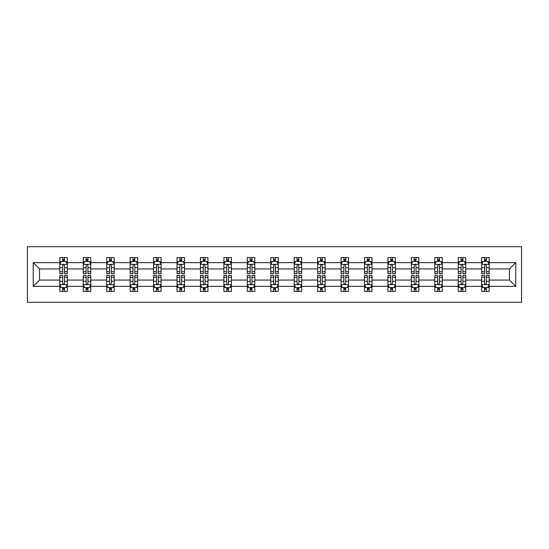 <?xml version="1.0" encoding="UTF-8"?>
<svg xmlns="http://www.w3.org/2000/svg" width="549" height="549" viewBox="0 0 549 549"><rect width="100%" height="100%" fill="white"/><g stroke="black" fill="none" stroke-linecap="round" stroke-linejoin="round"><path stroke-width="0.82" d="M27.45 302.293L521.55 302.293L521.55 246.707L27.45 246.707L27.45 302.293M489.173 286.365L489.173 280.059L509.458 280.059L515.765 286.365L489.173 286.365L489.173 291.402L486.325 291.402L486.325 287.573M481.665 286.365L465.737 286.365L465.737 280.059L481.665 280.059L481.665 291.402L489.173 291.402L489.173 287.388L487.766 287.388M465.737 286.365L465.737 291.402L462.889 291.402L462.889 287.573M458.23 286.365L442.302 286.365L442.302 280.059L458.23 280.059L458.23 291.402L465.737 291.402L465.737 287.388L464.33 287.388M442.302 286.365L442.302 291.402L439.447 291.402L439.447 287.573M434.794 286.365L418.866 286.365L418.866 280.059L434.794 280.059L434.794 291.402L442.302 291.402L442.302 287.388L440.895 287.388M418.866 286.365L418.866 291.402L416.012 291.402L416.012 287.573M411.359 286.365L395.431 286.365L395.431 280.059L411.359 280.059L411.359 291.402L418.866 291.402L418.866 287.388L417.46 287.388M395.431 286.365L395.431 291.402L392.576 291.402L392.576 287.573M387.923 286.365L371.996 286.365L371.996 280.059L387.923 280.059L387.923 291.402L395.431 291.402L395.431 287.388L394.024 287.388M371.996 286.365L371.996 291.402L369.141 291.402L369.141 287.573M364.488 286.365L348.56 286.365L348.56 280.059L364.488 280.059L364.488 291.402L371.996 291.402L371.996 287.388L370.589 287.388M348.56 286.365L348.56 291.402L345.705 291.402L345.705 287.573M341.053 286.365L325.125 286.365L325.125 280.059L341.053 280.059L341.053 291.402L348.56 291.402L348.56 287.388L347.153 287.388M325.125 286.365L325.125 291.402L322.27 291.402L322.27 287.573M317.617 286.365L301.689 286.365L301.689 280.059L317.617 280.059L317.617 291.402L325.125 291.402L325.125 287.388L323.718 287.388M301.689 286.365L301.689 291.402L298.834 291.402L298.834 287.573M294.182 286.365L278.254 286.365L278.254 280.059L294.182 280.059L294.182 291.402L301.689 291.402L301.689 287.388L300.282 287.388M278.254 286.365L278.254 291.402L275.399 291.402L275.399 287.573M270.746 286.365L254.818 286.365L254.818 280.059L270.746 280.059L270.746 291.402L278.254 291.402L278.254 287.388L276.847 287.388M254.818 286.365L254.818 291.402L251.964 291.402L251.964 287.573M247.311 286.365L231.383 286.365L231.383 280.059L247.311 280.059L247.311 291.402L254.818 291.402L254.818 287.388L253.405 287.388M231.383 286.365L231.383 291.402L228.528 291.402L228.528 287.573M223.875 286.365L207.947 286.365L207.947 280.059L223.875 280.059L223.875 291.402L231.383 291.402L231.383 287.388L229.969 287.388M207.947 286.365L207.947 291.402L205.093 291.402L205.093 287.573M200.44 286.365L184.512 286.365L184.512 280.059L200.44 280.059L200.44 291.402L207.947 291.402L207.947 287.388L206.534 287.388M184.512 286.365L184.512 291.402L181.657 291.402L181.657 287.573M177.004 286.365L161.077 286.365L161.077 280.059L177.004 280.059L177.004 291.402L184.512 291.402L184.512 287.388L183.098 287.388M161.077 286.365L161.077 291.402L158.222 291.402L158.222 287.573M153.569 286.365L137.641 286.365L137.641 280.059L153.569 280.059L153.569 291.402L161.077 291.402L161.077 287.388L159.663 287.388M137.641 286.365L137.641 291.402L134.786 291.402L134.786 287.573M130.134 286.365L114.206 286.365L114.206 280.059L130.134 280.059L130.134 291.402L137.641 291.402L137.641 287.388L136.227 287.388M114.206 286.365L114.206 291.402L111.351 291.402L111.351 287.573M106.698 286.365L90.77 286.365L90.77 280.059L106.698 280.059L106.698 291.402L114.206 291.402L114.206 287.388L112.792 287.388M90.77 286.365L90.77 291.402L87.915 291.402L87.915 287.573M83.263 286.365L67.335 286.365L67.335 280.059L83.263 280.059L83.263 291.402L90.77 291.402L90.77 287.388L89.357 287.388M67.335 286.365L67.335 291.402L64.48 291.402L64.48 287.573M59.827 286.365L33.235 286.365L33.235 262.635L59.827 262.635L59.827 268.941L39.542 268.941L39.542 280.059L59.827 280.059L59.827 291.402L67.335 291.402L67.335 287.388L65.921 287.388M61.234 261.612L59.827 261.612L59.827 257.598L59.827 262.635M62.675 261.427L62.675 257.598L59.827 257.598L67.335 257.598L67.335 262.635L83.263 262.635L83.263 257.598L90.77 257.598L90.77 262.635L106.698 262.635L106.698 257.598L114.206 257.598L114.206 262.635L130.134 262.635L130.134 257.598L137.641 257.598L137.641 262.635L153.569 262.635L153.569 257.598L161.077 257.598L161.077 262.635L177.004 262.635L177.004 257.598L184.512 257.598L184.512 262.635L200.44 262.635L200.44 257.598L207.947 257.598L207.947 262.635L223.875 262.635L223.875 257.598L231.383 257.598L231.383 262.635L247.311 262.635L247.311 257.598L254.818 257.598L254.818 262.635L270.746 262.635L270.746 257.598L278.254 257.598L278.254 262.635L294.182 262.635L294.182 257.598L301.689 257.598L301.689 262.635L317.617 262.635L317.617 257.598L325.125 257.598L325.125 262.635L341.053 262.635L341.053 257.598L348.56 257.598L348.56 262.635L364.488 262.635L364.488 257.598L371.996 257.598L371.996 262.635L387.923 262.635L387.923 257.598L395.431 257.598L395.431 262.635L411.359 262.635L411.359 257.598L418.866 257.598L418.866 262.635L434.794 262.635L434.794 257.598L442.302 257.598L442.302 262.635L458.23 262.635L458.23 257.598L465.737 257.598L465.737 262.635L481.665 262.635L481.665 257.598L489.173 257.598L489.173 262.635L515.765 262.635L515.765 286.365M481.665 262.635L481.665 268.941L465.737 268.941L465.737 262.635M458.23 262.635L458.23 268.941L442.302 268.941L442.302 262.635M434.794 262.635L434.794 268.941L418.866 268.941L418.866 262.635M411.359 262.635L411.359 268.941L395.431 268.941L395.431 262.635M387.923 262.635L387.923 268.941L371.996 268.941L371.996 262.635M364.488 262.635L364.488 268.941L348.56 268.941L348.56 262.635M341.053 262.635L341.053 268.941L325.125 268.941L325.125 262.635M317.617 262.635L317.617 268.941L301.689 268.941L301.689 262.635M294.182 262.635L294.182 268.941L278.254 268.941L278.254 262.635M270.746 262.635L270.746 268.941L254.818 268.941L254.818 262.635M247.311 262.635L247.311 268.941L231.383 268.941L231.383 262.635M223.875 262.635L223.875 268.941L207.947 268.941L207.947 262.635M200.44 262.635L200.44 268.941L184.512 268.941L184.512 262.635M177.004 262.635L177.004 268.941L161.077 268.941L161.077 262.635M153.569 262.635L153.569 268.941L137.641 268.941L137.641 262.635M130.134 262.635L130.134 268.941L114.206 268.941L114.206 262.635M106.698 262.635L106.698 268.941L90.77 268.941L90.77 262.635M83.263 262.635L83.263 268.941L67.335 268.941L67.335 262.635M33.235 262.635L39.542 268.941M509.458 280.059L509.458 268.941L489.173 268.941L489.173 262.635M484.52 261.358L486.325 261.358M461.085 261.358L462.889 261.358M437.649 261.358L439.447 261.358M414.214 261.358L416.012 261.358M390.778 261.358L392.576 261.358M367.343 261.358L369.141 261.358M343.907 261.358L345.705 261.358M320.472 261.358L322.27 261.358M297.036 261.358L298.834 261.358M273.601 261.358L275.399 261.358M250.166 261.358L251.964 261.358M226.73 261.358L228.528 261.358M203.295 261.358L205.093 261.358M179.859 261.358L181.657 261.358M156.424 261.358L158.222 261.358M132.988 261.358L134.786 261.358M109.553 261.358L111.351 261.358M86.111 261.358L87.915 261.358M62.675 261.358L64.48 261.358M62.675 287.642L64.48 287.642M86.111 287.642L87.915 287.642M109.553 287.642L111.351 287.642M132.988 287.642L134.786 287.642M156.424 287.642L158.222 287.642M179.859 287.642L181.657 287.642M203.295 287.642L205.093 287.642M226.73 287.642L228.528 287.642M250.166 287.642L251.964 287.642M273.601 287.642L275.399 287.642M297.036 287.642L298.834 287.642M320.472 287.642L322.27 287.642M343.907 287.642L345.705 287.642M367.343 287.642L369.141 287.642M390.778 287.642L392.576 287.642M414.214 287.642L416.012 287.642M437.649 287.642L439.447 287.642M461.085 287.642L462.889 287.642M484.52 287.642L486.325 287.642M39.542 280.059L33.235 286.365M515.765 262.635L509.458 268.941M64.48 259.553L62.675 259.553M59.827 271.714L59.827 273.601L62.675 273.601L62.675 271.714L59.827 271.714L59.827 268.941M67.335 268.941L67.335 273.601L64.48 273.601L64.48 265.558C63.883 264.405 63.279 264.405 62.675 265.558L62.675 271.714M65.921 261.612L67.335 261.612L67.335 257.598L64.48 257.598L64.48 261.427M67.335 264.433L65.832 261.427L61.323 261.427L59.827 264.433M62.675 289.447L64.48 289.447M67.335 277.286L67.335 275.399L64.48 275.399L64.48 277.286L67.335 277.286L67.335 280.059M59.827 280.059L59.827 275.399L62.675 275.399L62.675 283.442C63.279 284.595 63.876 284.595 64.48 283.442L64.48 277.286M61.234 287.388L59.827 287.388L59.827 291.402L62.675 291.402L62.675 287.573M59.827 284.567L61.323 287.573L65.832 287.573L67.335 284.567M87.915 259.553L86.111 259.553M84.67 261.612L83.263 261.612L83.263 257.598L86.111 257.598L86.111 261.427M83.263 271.714L83.263 273.601L86.111 273.601L86.111 271.714L83.263 271.714L83.263 268.941M90.77 268.941L90.77 273.601L87.915 273.601L87.915 265.558C87.318 264.405 86.715 264.405 86.111 265.558L86.111 271.714M89.357 261.612L90.77 261.612L90.77 257.598L87.915 257.598L87.915 261.427M90.77 264.433L89.267 261.427L84.759 261.427L83.263 264.433M111.351 259.553L109.553 259.553M108.105 261.612L106.698 261.612L106.698 257.598L109.553 257.598L109.553 261.427M106.698 271.714L106.698 273.601L109.553 273.601L109.553 271.714L106.698 271.714L106.698 268.941M114.206 268.941L114.206 273.601L111.351 273.601L111.351 265.558C110.754 264.405 110.15 264.405 109.553 265.558L109.553 271.714M112.792 261.612L114.206 261.612L114.206 257.598L111.351 257.598L111.351 261.427M114.206 264.433L112.703 261.427L108.194 261.427L106.698 264.433M86.111 289.447L87.915 289.447M90.77 277.286L90.77 275.399L87.915 275.399L87.915 277.286L90.77 277.286L90.77 280.059M83.263 280.059L83.263 275.399L86.111 275.399L86.111 283.442C86.715 284.595 87.318 284.595 87.915 283.442L87.915 277.286M84.67 287.388L83.263 287.388L83.263 291.402L86.111 291.402L86.111 287.573M83.263 284.567L84.759 287.573L89.267 287.573L90.77 284.567M109.553 289.447L111.351 289.447M114.206 277.286L114.206 275.399L111.351 275.399L111.351 277.286L114.206 277.286L114.206 280.059M106.698 280.059L106.698 275.399L109.553 275.399L109.553 283.442C110.15 284.595 110.754 284.595 111.351 283.442L111.351 277.286M108.105 287.388L106.698 287.388L106.698 291.402L109.553 291.402L109.553 287.573M106.698 284.567L108.194 287.573L112.703 287.573L114.206 284.567M134.786 259.553L132.988 259.553M131.54 261.612L130.134 261.612L130.134 257.598L132.988 257.598L132.988 261.427M130.134 271.714L130.134 273.601L132.988 273.601L132.988 271.714L130.134 271.714L130.134 268.941M137.641 268.941L137.641 273.601L134.786 273.601L134.786 265.558C134.189 264.405 133.585 264.405 132.988 265.558L132.988 271.714M136.227 261.612L137.641 261.612L137.641 257.598L134.786 257.598L134.786 261.427M137.641 264.433L136.138 261.427L131.636 261.427L130.134 264.433M132.988 289.447L134.786 289.447M137.641 277.286L137.641 275.399L134.786 275.399L134.786 277.286L137.641 277.286L137.641 280.059M130.134 280.059L130.134 275.399L132.988 275.399L132.988 283.442C133.585 284.595 134.189 284.595 134.786 283.442L134.786 277.286M131.54 287.388L130.134 287.388L130.134 291.402L132.988 291.402L132.988 287.573M130.134 284.567L131.636 287.573L136.138 287.573L137.641 284.567M158.222 259.553L156.424 259.553M154.976 261.612L153.569 261.612L153.569 257.598L156.424 257.598L156.424 261.427M153.569 271.714L153.569 273.601L156.424 273.601L156.424 271.714L153.569 271.714L153.569 268.941M161.077 268.941L161.077 273.601L158.222 273.601L158.222 265.558C157.625 264.405 157.021 264.405 156.424 265.558L156.424 271.714M159.663 261.612L161.077 261.612L161.077 257.598L158.222 257.598L158.222 261.427M161.077 264.433L159.574 261.427L155.072 261.427L153.569 264.433M156.424 289.447L158.222 289.447M161.077 277.286L161.077 275.399L158.222 275.399L158.222 277.286L161.077 277.286L161.077 280.059M153.569 280.059L153.569 275.399L156.424 275.399L156.424 283.442C157.021 284.595 157.625 284.595 158.222 283.442L158.222 277.286M154.976 287.388L153.569 287.388L153.569 291.402L156.424 291.402L156.424 287.573M153.569 284.567L155.072 287.573L159.574 287.573L161.077 284.567M181.657 259.553L179.859 259.553M178.411 261.612L177.004 261.612L177.004 257.598L179.859 257.598L179.859 261.427M177.004 271.714L177.004 273.601L179.859 273.601L179.859 271.714L177.004 271.714L177.004 268.941M184.512 268.941L184.512 273.601L181.657 273.601L181.657 265.558C181.06 264.405 180.456 264.405 179.859 265.558L179.859 271.714M183.098 261.612L184.512 261.612L184.512 257.598L181.657 257.598L181.657 261.427M184.512 264.433L183.009 261.427L178.507 261.427L177.004 264.433M179.859 289.447L181.657 289.447M184.512 277.286L184.512 275.399L181.657 275.399L181.657 277.286L184.512 277.286L184.512 280.059M177.004 280.059L177.004 275.399L179.859 275.399L179.859 283.442C180.456 284.595 181.06 284.595 181.657 283.442L181.657 277.286M178.411 287.388L177.004 287.388L177.004 291.402L179.859 291.402L179.859 287.573M177.004 284.567L178.507 287.573L183.009 287.573L184.512 284.567M205.093 259.553L203.295 259.553M201.847 261.612L200.44 261.612L200.44 257.598L203.295 257.598L203.295 261.427M200.44 271.714L200.44 273.601L203.295 273.601L203.295 271.714L200.44 271.714L200.44 268.941M207.947 268.941L207.947 273.601L205.093 273.601L205.093 265.558C204.496 264.405 203.892 264.405 203.295 265.558L203.295 271.714M206.534 261.612L207.947 261.612L207.947 257.598L205.093 257.598L205.093 261.427M207.947 264.433L206.445 261.427L201.943 261.427L200.44 264.433M203.295 289.447L205.093 289.447M207.947 277.286L207.947 275.399L205.093 275.399L205.093 277.286L207.947 277.286L207.947 280.059M200.44 280.059L200.44 275.399L203.295 275.399L203.295 283.442C203.892 284.595 204.496 284.595 205.093 283.442L205.093 277.286M201.847 287.388L200.44 287.388L200.44 291.402L203.295 291.402L203.295 287.573M200.44 284.567L201.943 287.573L206.445 287.573L207.947 284.567M228.528 259.553L226.73 259.553M225.282 261.612L223.875 261.612L223.875 257.598L226.73 257.598L226.73 261.427M223.875 271.714L223.875 273.601L226.73 273.601L226.73 271.714L223.875 271.714L223.875 268.941M231.383 268.941L231.383 273.601L228.528 273.601L228.528 265.558C227.931 264.405 227.327 264.405 226.73 265.558L226.73 271.714M229.969 261.612L231.383 261.612L231.383 257.598L228.528 257.598L228.528 261.427M231.383 264.433L229.88 261.427L225.378 261.427L223.875 264.433M226.73 289.447L228.528 289.447M231.383 277.286L231.383 275.399L228.528 275.399L228.528 277.286L231.383 277.286L231.383 280.059M223.875 280.059L223.875 275.399L226.73 275.399L226.73 283.442C227.327 284.595 227.931 284.595 228.528 283.442L228.528 277.286M225.282 287.388L223.875 287.388L223.875 291.402L226.73 291.402L226.73 287.573M223.875 284.567L225.378 287.573L229.88 287.573L231.383 284.567M251.964 259.553L250.166 259.553M248.718 261.612L247.311 261.612L247.311 257.598L250.166 257.598L250.166 261.427M247.311 271.714L247.311 273.601L250.166 273.601L250.166 271.714L247.311 271.714L247.311 268.941M254.818 268.941L254.818 273.601L251.964 273.601L251.964 265.558C251.367 264.405 250.763 264.405 250.166 265.558L250.166 271.714M253.405 261.612L254.818 261.612L254.818 257.598L251.964 257.598L251.964 261.427M254.818 264.433L253.315 261.427L248.814 261.427L247.311 264.433M250.166 289.447L251.964 289.447M254.818 277.286L254.818 275.399L251.964 275.399L251.964 277.286L254.818 277.286L254.818 280.059M247.311 280.059L247.311 275.399L250.166 275.399L250.166 283.442C250.763 284.595 251.367 284.595 251.964 283.442L251.964 277.286M248.718 287.388L247.311 287.388L247.311 291.402L250.166 291.402L250.166 287.573M247.311 284.567L248.814 287.573L253.315 287.573L254.818 284.567M275.399 259.553L273.601 259.553M272.153 261.612L270.746 261.612L270.746 257.598L273.601 257.598L273.601 261.427M270.746 271.714L270.746 273.601L273.601 273.601L273.601 271.714L270.746 271.714L270.746 268.941M278.254 268.941L278.254 273.601L275.399 273.601L275.399 265.558C274.802 264.405 274.198 264.405 273.601 265.558L273.601 271.714M276.847 261.612L278.254 261.612L278.254 257.598L275.399 257.598L275.399 261.427M278.254 264.433L276.751 261.427L272.249 261.427L270.746 264.433M273.601 289.447L275.399 289.447M278.254 277.286L278.254 275.399L275.399 275.399L275.399 277.286L278.254 277.286L278.254 280.059M270.746 280.059L270.746 275.399L273.601 275.399L273.601 283.442C274.198 284.595 274.802 284.595 275.399 283.442L275.399 277.286M272.153 287.388L270.746 287.388L270.746 291.402L273.601 291.402L273.601 287.573M270.746 284.567L272.249 287.573L276.751 287.573L278.254 284.567M298.834 259.553L297.036 259.553M295.595 261.612L294.182 261.612L294.182 257.598L297.036 257.598L297.036 261.427M294.182 271.714L294.182 273.601L297.036 273.601L297.036 271.714L294.182 271.714L294.182 268.941M301.689 268.941L301.689 273.601L298.834 273.601L298.834 265.558C298.237 264.405 297.633 264.405 297.036 265.558L297.036 271.714M300.282 261.612L301.689 261.612L301.689 257.598L298.834 257.598L298.834 261.427M301.689 264.433L300.186 261.427L295.685 261.427L294.182 264.433M297.036 289.447L298.834 289.447M301.689 277.286L301.689 275.399L298.834 275.399L298.834 277.286L301.689 277.286L301.689 280.059M294.182 280.059L294.182 275.399L297.036 275.399L297.036 283.442C297.633 284.595 298.237 284.595 298.834 283.442L298.834 277.286M295.595 287.388L294.182 287.388L294.182 291.402L297.036 291.402L297.036 287.573M294.182 284.567L295.685 287.573L300.186 287.573L301.689 284.567M322.27 259.553L320.472 259.553M319.031 261.612L317.617 261.612L317.617 257.598L320.472 257.598L320.472 261.427M317.617 271.714L317.617 273.601L320.472 273.601L320.472 271.714L317.617 271.714L317.617 268.941M325.125 268.941L325.125 273.601L322.27 273.601L322.27 265.558C321.673 264.405 321.069 264.405 320.472 265.558L320.472 271.714M323.718 261.612L325.125 261.612L325.125 257.598L322.27 257.598L322.27 261.427M325.125 264.433L323.622 261.427L319.12 261.427L317.617 264.433M320.472 289.447L322.27 289.447M325.125 277.286L325.125 275.399L322.27 275.399L322.27 277.286L325.125 277.286L325.125 280.059M317.617 280.059L317.617 275.399L320.472 275.399L320.472 283.442C321.069 284.595 321.673 284.595 322.27 283.442L322.27 277.286M319.031 287.388L317.617 287.388L317.617 291.402L320.472 291.402L320.472 287.573M317.617 284.567L319.12 287.573L323.622 287.573L325.125 284.567M345.705 259.553L343.907 259.553M342.466 261.612L341.053 261.612L341.053 257.598L343.907 257.598L343.907 261.427M341.053 271.714L341.053 273.601L343.907 273.601L343.907 271.714L341.053 271.714L341.053 268.941M348.56 268.941L348.56 273.601L345.705 273.601L345.705 265.558C345.108 264.405 344.504 264.405 343.907 265.558L343.907 271.714M347.153 261.612L348.56 261.612L348.56 257.598L345.705 257.598L345.705 261.427M348.56 264.433L347.057 261.427L342.555 261.427L341.053 264.433M343.907 289.447L345.705 289.447M348.56 277.286L348.56 275.399L345.705 275.399L345.705 277.286L348.56 277.286L348.56 280.059M341.053 280.059L341.053 275.399L343.907 275.399L343.907 283.442C344.504 284.595 345.108 284.595 345.705 283.442L345.705 277.286M342.466 287.388L341.053 287.388L341.053 291.402L343.907 291.402L343.907 287.573M341.053 284.567L342.555 287.573L347.057 287.573L348.56 284.567M369.141 259.553L367.343 259.553M365.902 261.612L364.488 261.612L364.488 257.598L367.343 257.598L367.343 261.427M364.488 271.714L364.488 273.601L367.343 273.601L367.343 271.714L364.488 271.714L364.488 268.941M371.996 268.941L371.996 273.601L369.141 273.601L369.141 265.558C368.544 264.405 367.94 264.405 367.343 265.558L367.343 271.714M370.589 261.612L371.996 261.612L371.996 257.598L369.141 257.598L369.141 261.427M371.996 264.433L370.493 261.427L365.991 261.427L364.488 264.433M367.343 289.447L369.141 289.447M371.996 277.286L371.996 275.399L369.141 275.399L369.141 277.286L371.996 277.286L371.996 280.059M364.488 280.059L364.488 275.399L367.343 275.399L367.343 283.442C367.94 284.595 368.544 284.595 369.141 283.442L369.141 277.286M365.902 287.388L364.488 287.388L364.488 291.402L367.343 291.402L367.343 287.573M364.488 284.567L365.991 287.573L370.493 287.573L371.996 284.567M392.576 259.553L390.778 259.553M389.337 261.612L387.923 261.612L387.923 257.598L390.778 257.598L390.778 261.427M387.923 271.714L387.923 273.601L390.778 273.601L390.778 271.714L387.923 271.714L387.923 268.941M395.431 268.941L395.431 273.601L392.576 273.601L392.576 265.558C391.979 264.405 391.375 264.405 390.778 265.558L390.778 271.714M394.024 261.612L395.431 261.612L395.431 257.598L392.576 257.598L392.576 261.427M395.431 264.433L393.928 261.427L389.426 261.427L387.923 264.433M390.778 289.447L392.576 289.447M395.431 277.286L395.431 275.399L392.576 275.399L392.576 277.286L395.431 277.286L395.431 280.059M387.923 280.059L387.923 275.399L390.778 275.399L390.778 283.442C391.375 284.595 391.979 284.595 392.576 283.442L392.576 277.286M389.337 287.388L387.923 287.388L387.923 291.402L390.778 291.402L390.778 287.573M387.923 284.567L389.426 287.573L393.928 287.573L395.431 284.567M416.012 259.553L414.214 259.553M412.773 261.612L411.359 261.612L411.359 257.598L414.214 257.598L414.214 261.427M411.359 271.714L411.359 273.601L414.214 273.601L414.214 271.714L411.359 271.714L411.359 268.941M418.866 268.941L418.866 273.601L416.012 273.601L416.012 265.558C415.415 264.405 414.811 264.405 414.214 265.558L414.214 271.714M417.46 261.612L418.866 261.612L418.866 257.598L416.012 257.598L416.012 261.427M418.866 264.433L417.364 261.427L412.862 261.427L411.359 264.433M414.214 289.447L416.012 289.447M418.866 277.286L418.866 275.399L416.012 275.399L416.012 277.286L418.866 277.286L418.866 280.059M411.359 280.059L411.359 275.399L414.214 275.399L414.214 283.442C414.811 284.595 415.415 284.595 416.012 283.442L416.012 277.286M412.773 287.388L411.359 287.388L411.359 291.402L414.214 291.402L414.214 287.573M411.359 284.567L412.862 287.573L417.364 287.573L418.866 284.567M439.447 259.553L437.649 259.553M436.208 261.612L434.794 261.612L434.794 257.598L437.649 257.598L437.649 261.427M434.794 271.714L434.794 273.601L437.649 273.601L437.649 271.714L434.794 271.714L434.794 268.941M442.302 268.941L442.302 273.601L439.447 273.601L439.447 265.558C438.85 264.405 438.246 264.405 437.649 265.558L437.649 271.714M440.895 261.612L442.302 261.612L442.302 257.598L439.447 257.598L439.447 261.427M442.302 264.433L440.806 261.427L436.297 261.427L434.794 264.433M437.649 289.447L439.447 289.447M442.302 277.286L442.302 275.399L439.447 275.399L439.447 277.286L442.302 277.286L442.302 280.059M434.794 280.059L434.794 275.399L437.649 275.399L437.649 283.442C438.246 284.595 438.85 284.595 439.447 283.442L439.447 277.286M436.208 287.388L434.794 287.388L434.794 291.402L437.649 291.402L437.649 287.573M434.794 284.567L436.297 287.573L440.806 287.573L442.302 284.567M462.889 259.553L461.085 259.553M459.643 261.612L458.23 261.612L458.23 257.598L461.085 257.598L461.085 261.427M458.23 271.714L458.23 273.601L461.085 273.601L461.085 271.714L458.23 271.714L458.23 268.941M465.737 268.941L465.737 273.601L462.889 273.601L462.889 265.558C462.285 264.405 461.682 264.405 461.085 265.558L461.085 271.714M464.33 261.612L465.737 261.612L465.737 257.598L462.889 257.598L462.889 261.427M465.737 264.433L464.241 261.427L459.733 261.427L458.23 264.433M461.085 289.447L462.889 289.447M465.737 277.286L465.737 275.399L462.889 275.399L462.889 277.286L465.737 277.286L465.737 280.059M458.23 280.059L458.23 275.399L461.085 275.399L461.085 283.442C461.682 284.595 462.285 284.595 462.889 283.442L462.889 277.286M459.643 287.388L458.23 287.388L458.23 291.402L461.085 291.402L461.085 287.573M458.23 284.567L459.733 287.573L464.241 287.573L465.737 284.567M486.325 259.553L484.52 259.553M483.079 261.612L481.665 261.612L481.665 257.598L484.52 257.598L484.52 261.427M481.665 271.714L481.665 273.601L484.52 273.601L484.52 271.714L481.665 271.714L481.665 268.941M489.173 268.941L489.173 273.601L486.325 273.601L486.325 265.558C485.721 264.405 485.124 264.405 484.52 265.558L484.52 271.714M487.766 261.612L489.173 261.612L489.173 257.598L486.325 257.598L486.325 261.427M489.173 264.433L487.677 261.427L483.168 261.427L481.665 264.433M484.52 289.447L486.325 289.447M489.173 277.286L489.173 275.399L486.325 275.399L486.325 277.286L489.173 277.286L489.173 280.059M481.665 280.059L481.665 275.399L484.52 275.399L484.52 283.442C485.117 284.595 485.721 284.595 486.325 283.442L486.325 277.286M483.079 287.388L481.665 287.388L481.665 291.402L484.52 291.402L484.52 287.573M481.665 284.567L483.168 287.573L487.677 287.573L489.173 284.567M67.301 264.357L59.862 264.357M67.335 271.714L64.48 271.714M62.675 267.686L59.827 267.686M67.335 267.686L64.48 267.686M64.48 260.507L62.675 260.507M59.862 284.643L67.301 284.643M59.827 277.286L62.675 277.286M64.48 281.314L67.335 281.314M59.827 281.314L62.675 281.314M62.675 288.493L64.48 288.493M90.736 264.357L83.297 264.357M90.77 271.714L87.915 271.714M86.111 267.686L83.263 267.686M90.77 267.686L87.915 267.686M87.915 260.507L86.111 260.507M114.171 264.357L106.732 264.357M114.206 271.714L111.351 271.714M109.553 267.686L106.698 267.686M114.206 267.686L111.351 267.686M111.351 260.507L109.553 260.507M83.297 284.643L90.736 284.643M83.263 277.286L86.111 277.286M87.915 281.314L90.77 281.314M83.263 281.314L86.111 281.314M86.111 288.493L87.915 288.493M106.732 284.643L114.171 284.643M106.698 277.286L109.553 277.286M111.351 281.314L114.206 281.314M106.698 281.314L109.553 281.314M109.553 288.493L111.351 288.493M137.607 264.357L130.168 264.357M137.641 271.714L134.786 271.714M132.988 267.686L130.134 267.686M137.641 267.686L134.786 267.686M134.786 260.507L132.988 260.507M130.168 284.643L137.607 284.643M130.134 277.286L132.988 277.286M134.786 281.314L137.641 281.314M130.134 281.314L132.988 281.314M132.988 288.493L134.786 288.493M161.042 264.357L153.603 264.357M161.077 271.714L158.222 271.714M156.424 267.686L153.569 267.686M161.077 267.686L158.222 267.686M158.222 260.507L156.424 260.507M153.603 284.643L161.042 284.643M153.569 277.286L156.424 277.286M158.222 281.314L161.077 281.314M153.569 281.314L156.424 281.314M156.424 288.493L158.222 288.493M184.478 264.357L177.039 264.357M184.512 271.714L181.657 271.714M179.859 267.686L177.004 267.686M184.512 267.686L181.657 267.686M181.657 260.507L179.859 260.507M177.039 284.643L184.478 284.643M177.004 277.286L179.859 277.286M181.657 281.314L184.512 281.314M177.004 281.314L179.859 281.314M179.859 288.493L181.657 288.493M207.913 264.357L200.474 264.357M207.947 271.714L205.093 271.714M203.295 267.686L200.44 267.686M207.947 267.686L205.093 267.686M205.093 260.507L203.295 260.507M200.474 284.643L207.913 284.643M200.44 277.286L203.295 277.286M205.093 281.314L207.947 281.314M200.44 281.314L203.295 281.314M203.295 288.493L205.093 288.493M231.349 264.357L223.91 264.357M231.383 271.714L228.528 271.714M226.73 267.686L223.875 267.686M231.383 267.686L228.528 267.686M228.528 260.507L226.73 260.507M223.91 284.643L231.349 284.643M223.875 277.286L226.73 277.286M228.528 281.314L231.383 281.314M223.875 281.314L226.73 281.314M226.73 288.493L228.528 288.493M254.784 264.357L247.345 264.357M254.818 271.714L251.964 271.714M250.166 267.686L247.311 267.686M254.818 267.686L251.964 267.686M251.964 260.507L250.166 260.507M247.345 284.643L254.784 284.643M247.311 277.286L250.166 277.286M251.964 281.314L254.818 281.314M247.311 281.314L250.166 281.314M250.166 288.493L251.964 288.493M278.219 264.357L270.781 264.357M278.254 271.714L275.399 271.714M273.601 267.686L270.746 267.686M278.254 267.686L275.399 267.686M275.399 260.507L273.601 260.507M270.781 284.643L278.219 284.643M270.746 277.286L273.601 277.286M275.399 281.314L278.254 281.314M270.746 281.314L273.601 281.314M273.601 288.493L275.399 288.493M301.655 264.357L294.216 264.357M301.689 271.714L298.834 271.714M297.036 267.686L294.182 267.686M301.689 267.686L298.834 267.686M298.834 260.507L297.036 260.507M294.216 284.643L301.655 284.643M294.182 277.286L297.036 277.286M298.834 281.314L301.689 281.314M294.182 281.314L297.036 281.314M297.036 288.493L298.834 288.493M325.09 264.357L317.651 264.357M325.125 271.714L322.27 271.714M320.472 267.686L317.617 267.686M325.125 267.686L322.27 267.686M322.27 260.507L320.472 260.507M317.651 284.643L325.09 284.643M317.617 277.286L320.472 277.286M322.27 281.314L325.125 281.314M317.617 281.314L320.472 281.314M320.472 288.493L322.27 288.493M348.526 264.357L341.087 264.357M348.56 271.714L345.705 271.714M343.907 267.686L341.053 267.686M348.56 267.686L345.705 267.686M345.705 260.507L343.907 260.507M341.087 284.643L348.526 284.643M341.053 277.286L343.907 277.286M345.705 281.314L348.56 281.314M341.053 281.314L343.907 281.314M343.907 288.493L345.705 288.493M371.961 264.357L364.522 264.357M371.996 271.714L369.141 271.714M367.343 267.686L364.488 267.686M371.996 267.686L369.141 267.686M369.141 260.507L367.343 260.507M364.522 284.643L371.961 284.643M364.488 277.286L367.343 277.286M369.141 281.314L371.996 281.314M364.488 281.314L367.343 281.314M367.343 288.493L369.141 288.493M395.397 264.357L387.958 264.357M395.431 271.714L392.576 271.714M390.778 267.686L387.923 267.686M395.431 267.686L392.576 267.686M392.576 260.507L390.778 260.507M387.958 284.643L395.397 284.643M387.923 277.286L390.778 277.286M392.576 281.314L395.431 281.314M387.923 281.314L390.778 281.314M390.778 288.493L392.576 288.493M418.832 264.357L411.393 264.357M418.866 271.714L416.012 271.714M414.214 267.686L411.359 267.686M418.866 267.686L416.012 267.686M416.012 260.507L414.214 260.507M411.393 284.643L418.832 284.643M411.359 277.286L414.214 277.286M416.012 281.314L418.866 281.314M411.359 281.314L414.214 281.314M414.214 288.493L416.012 288.493M442.268 264.357L434.829 264.357M442.302 271.714L439.447 271.714M437.649 267.686L434.794 267.686M442.302 267.686L439.447 267.686M439.447 260.507L437.649 260.507M434.829 284.643L442.268 284.643M434.794 277.286L437.649 277.286M439.447 281.314L442.302 281.314M434.794 281.314L437.649 281.314M437.649 288.493L439.447 288.493M465.703 264.357L458.264 264.357M465.737 271.714L462.889 271.714M461.085 267.686L458.23 267.686M465.737 267.686L462.889 267.686M462.889 260.507L461.085 260.507M458.264 284.643L465.703 284.643M458.23 277.286L461.085 277.286M462.889 281.314L465.737 281.314M458.23 281.314L461.085 281.314M461.085 288.493L462.889 288.493M489.138 264.357L481.699 264.357M489.173 271.714L486.325 271.714M484.52 267.686L481.665 267.686M489.173 267.686L486.325 267.686M486.325 260.507L484.52 260.507M481.699 284.643L489.138 284.643M481.665 277.286L484.52 277.286M486.325 281.314L489.173 281.314M481.665 281.314L484.52 281.314M484.52 288.493L486.325 288.493"/></g></svg>

